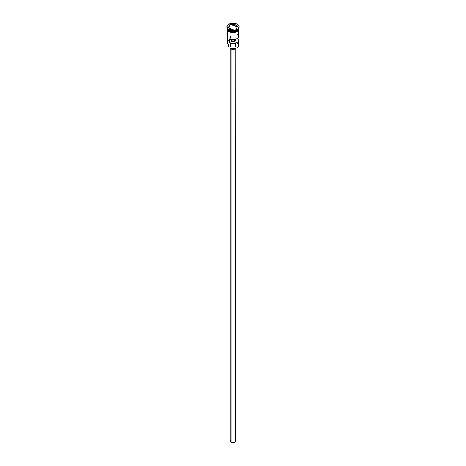 <?xml version="1.0" encoding="UTF-8"?>
<svg xmlns="http://www.w3.org/2000/svg" width="466" height="466" viewBox="0 0 466 466"><rect width="100%" height="100%" fill="white"/><g stroke="black" fill="none" stroke-linecap="round" stroke-linejoin="round"><path stroke-width="0.7" d="M236.996 43.14A5.65 3.262 180 0 1 236.996 47.759A5.65 3.262 180 0 1 229.004 47.759L229.121 47.823A5.487 3.169 0 0 0 236.879 47.823A5.487 3.169 0 0 0 236.938 47.788M236.996 47.759L233 48.749L229.004 47.759A5.65 3.262 0 0 0 235.161 48.464A5.65 3.262 0 0 0 238.65 45.447L238.65 40.309A5.65 3.262 180 0 1 235.382 43.268A5.65 3.262 180 0 1 229.359 42.802L229.359 38.847A5.65 3.262 0 0 0 235.382 39.313A5.65 3.262 0 0 0 238.65 36.354L238.65 30.133M234.713 39.464L234.713 41.299L235.412 40.449L235.021 39.4L235.435 39.295L235.021 39.534A2.423 1.398 180 0 1 235.423 40.309A2.423 1.398 180 0 1 234.148 41.538A2.423 1.398 180 0 1 231.666 41.474L233.245 41.701L234.713 41.299L234.713 39.464M231.002 49.023L231.002 442.222A2.825 1.631 0 0 0 234.083 442.578A2.825 1.631 0 0 0 235.825 441.069L235.347 441.978L234.083 442.578L231.002 442.222L231.002 49.023M229.988 48.231A3.227 1.864 0 0 0 230.717 48.878L230.717 48.464L230.717 48.878A3.227 1.864 0 0 0 236.012 48.231M227.752 29.323A5.569 3.215 0 0 0 229.062 30.517L229.062 30.453A5.569 3.215 180 0 0 236.967 30.436A5.569 3.215 180 0 1 229.062 30.453L229.004 31.28A5.65 3.262 0 0 0 235.161 31.985A5.65 3.262 0 0 0 238.65 28.974L237.701 30.785L235.161 31.985L231.887 32.195L228.975 31.292L228.975 31.624A5.691 3.285 0 0 0 235.149 32.34A5.691 3.285 0 0 0 238.691 29.335M228.719 29.597L229.004 29.76A5.65 3.262 0 0 0 236.996 29.76A5.65 3.262 0 0 0 237.136 29.678A5.65 3.262 180 0 1 229.004 29.76L229.004 30.418A5.65 3.262 0 0 0 234.916 31.181A5.65 3.262 0 0 0 238.627 28.414A5.65 3.262 0 0 1 234.916 31.181A5.65 3.262 0 0 1 229.004 30.418L228.719 29.597A6.052 3.495 0 0 0 235.318 30.354A6.052 3.495 0 0 0 239.052 27.127A6.052 3.495 0 0 0 239.046 26.958A6.052 3.495 180 0 1 237.281 29.597A6.052 3.495 180 0 1 228.719 29.597L228.719 29.265L228.719 29.597A6.052 3.495 180 0 1 226.954 26.958A6.052 3.495 0 0 0 226.948 27.127A6.052 3.495 0 0 0 228.719 29.597L229.004 29.76M227.35 30.133L227.35 42.814A5.65 3.262 0 0 0 229.004 45.12L229.004 31.705L229.121 47.823M237.497 38.328A5.65 3.262 180 0 1 238.65 40.309M238.65 28.379A5.65 3.262 180 0 1 235.109 31.338A5.65 3.262 180 0 1 229.004 30.616A5.65 3.262 180 0 1 227.35 28.379M227.35 28.31L227.35 28.974A5.65 3.262 0 0 0 229.004 31.28L229.062 30.517A5.569 3.215 0 0 0 238.248 29.323M237.281 24.325A6.052 3.495 180 0 1 239.052 26.795A6.052 3.495 180 0 1 235.318 30.028A6.052 3.495 180 0 1 228.719 29.265L231.818 30.226L235.318 30.028L238.033 28.741L238.936 27.477L238.936 26.113L237.281 24.325L235.318 23.568L233 23.3L229.639 23.888L227.967 24.855L227.064 26.113L227.408 28.135L228.719 29.265A6.052 3.495 180 0 1 226.948 26.795A6.052 3.495 180 0 1 230.682 23.568A6.052 3.495 180 0 1 237.281 24.325M238.569 28.292A5.691 3.285 180 0 1 235.709 31.863A5.691 3.285 180 0 1 228.975 31.292L227.74 30.226L227.42 28.327M229.837 32.032L228.876 31.636L228.975 31.292M234.229 24.145L237.59 26.084L236.361 28.735L231.771 29.445L228.41 27.506L229.639 24.855L234.229 24.145L229.639 24.855L228.41 27.506L231.771 29.445L236.361 28.735L237.59 26.084L234.229 24.145L234.206 25.514L229.703 26.213L228.957 27.82L229.703 26.213L229.703 24.96L229.703 26.213L234.206 25.514L234.206 24.261L237.503 26.166L236.303 28.746L237.59 26.084L234.229 24.145M227.373 28.414A5.65 3.262 0 0 0 229.004 30.418M238.58 28.327L238.58 29.614L237.73 30.797L234.113 32.195L230.839 31.985L229.004 31.28L227.781 30.22L227.35 28.974M230.821 32.335L235.179 32.335M236.163 32.032L237.73 31.123M238.26 30.558L238.691 29.3M227.309 29.3L227.74 30.558M227.35 29.3L227.46 28.665M238.54 28.665L238.65 29.3M234.713 39.703A5.65 3.262 0 0 0 233.798 39.581A5.65 3.262 180 0 1 234.713 39.703M232.202 39.581A5.65 3.262 0 0 0 231.666 39.645A5.65 3.262 180 0 1 232.202 39.581M229.004 47.386A2.423 1.398 0 0 0 228.736 46.955L228.736 44.952L228.736 46.955L228.119 45.651L228.625 44.322M229.004 40.507A5.65 3.262 180 0 0 229.004 45.12L229.004 47.759M228.119 44.456L228.119 45.581A4.881 2.819 0 0 0 228.736 46.955L229.039 47.561M231.666 40.233A4.881 2.819 180 0 1 234.713 40.303M229.062 30.517A5.569 3.215 0 0 0 237.159 30.383M238.248 27.098A5.65 3.262 180 0 1 236.111 31.036A5.65 3.262 180 0 1 229.004 30.616M237.322 38.206L238.347 39.255L238.644 40.449L238.173 41.62L236.996 42.616L233.245 43.565L229.359 42.802L229.359 38.847L231.177 39.441L234.281 39.528L236.996 38.661L238.173 37.664L238.592 35.888L237.322 34.251M229.359 42.802L231.666 41.474L229.359 42.802M231.666 39.523L231.666 41.474L231.666 39.523M236.169 47.922L234.794 49.111L233 49.425L231.206 49.111L229.831 47.922M230.175 48.464L230.175 441.069A2.825 1.631 0 0 0 231.002 442.222L230.227 441.389L230.39 440.446M235.61 440.446L235.825 48.464M234.713 39.936A5.487 3.169 0 0 0 231.666 39.872M228.497 27.558L229.703 24.96L234.206 24.261L229.639 24.855L228.497 27.558M237.043 27.15L234.206 25.514L237.043 27.15M230.577 36.354L230.577 38.148M230.577 43.256L230.577 46.816M238.65 28.31L238.65 28.974M239.052 26.795L239.052 27.127M238.714 28.28L238.615 30.203L237.276 31.542L233.117 32.62L228.876 31.636L227.367 30.168L227.286 28.28M226.948 26.795L226.948 27.127M235.423 43.256L235.423 46.816"/></g></svg>
